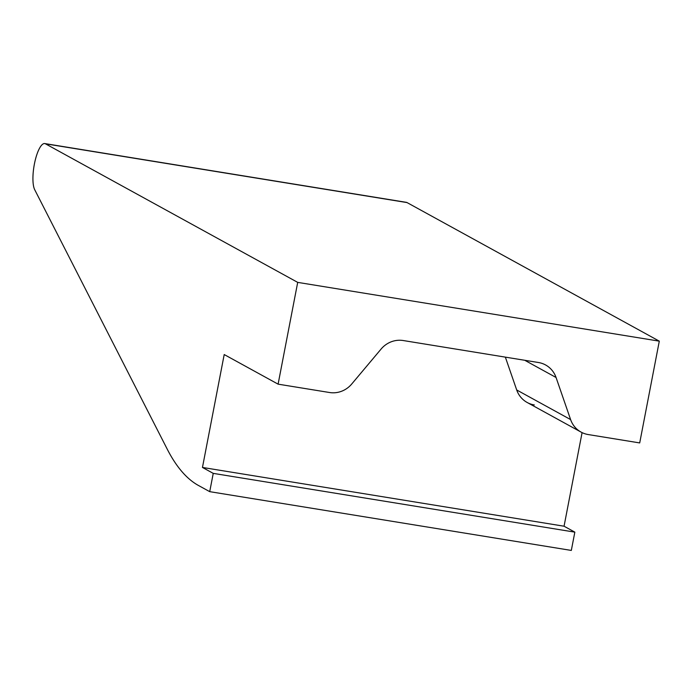 <?xml version="1.0" encoding="UTF-8"?>
<svg xmlns="http://www.w3.org/2000/svg" width="694" height="694" viewBox="0 0 694 694"><rect width="100%" height="100%" fill="white"/><g stroke="black" fill="none" stroke-linecap="round" stroke-linejoin="round"><path stroke-width="1.04" d="M564.057 526.217L582.084 432.622L564.057 526.217L202.457 467.444L564.057 526.217L574.84 532.142L564.057 526.217M534.328 404.949A24.403 23.266 -61.2 0 1 516.7 389.967L570.598 419.575L556.059 377.484A24.403 23.266 118.8 0 0 545.597 364.966A24.403 23.266 118.8 0 0 538.44 362.511A24.403 23.266 -61.2 0 1 556.059 377.484L524.742 360.281L556.059 377.484L570.598 419.575A24.403 23.266 118.8 0 0 588.226 434.557L639.703 442.928L659.3 341.153L407.048 202.579A24.403 6.992 -80.8 0 0 405.652 202.353M571.318 550.429L574.84 532.142L213.24 473.369L202.457 467.444L224.205 354.547L202.457 467.444L213.24 473.369L574.84 532.142L571.318 550.429L209.718 491.656L213.24 473.369L209.718 491.656L571.318 550.429M581.069 432.093L527.171 402.485A24.403 23.266 -61.2 0 1 516.7 389.967L505.353 357.132L516.7 389.967L570.598 419.575A24.403 23.266 118.8 0 0 581.069 432.093A24.403 23.266 118.8 0 0 588.226 434.557L639.703 442.928L659.3 341.153L297.7 282.38L278.103 384.155L329.581 392.518A24.403 23.266 118.8 0 0 351.728 384.008L381.101 349.047L351.728 384.008A24.403 23.266 118.8 0 1 329.581 392.518L278.103 384.155L224.205 354.547L278.103 384.155L297.7 282.38L45.448 143.805A24.403 6.992 -80.8 0 0 35.064 160.921A24.403 6.992 -80.8 0 0 34.7 189.696L167.219 449.131A488.125 139.806 -80.8 0 0 198.449 485.47L209.718 491.656L198.449 485.47A488.125 139.806 -80.8 0 1 167.219 449.131L34.7 189.696A24.403 6.992 -80.8 0 1 34.795 162.11A24.403 6.992 -80.8 0 1 44.772 143.571A24.403 6.992 -80.8 0 1 45.448 143.805L297.7 282.38L659.3 341.153L407.048 202.579L45.448 143.805L407.048 202.579A24.403 6.992 99.2 0 0 406.372 202.344L44.772 143.571M538.44 362.511L403.257 340.537A24.403 23.266 118.8 0 0 381.101 349.047A24.403 23.266 -61.2 0 1 403.257 340.537L538.44 362.511"/></g></svg>
